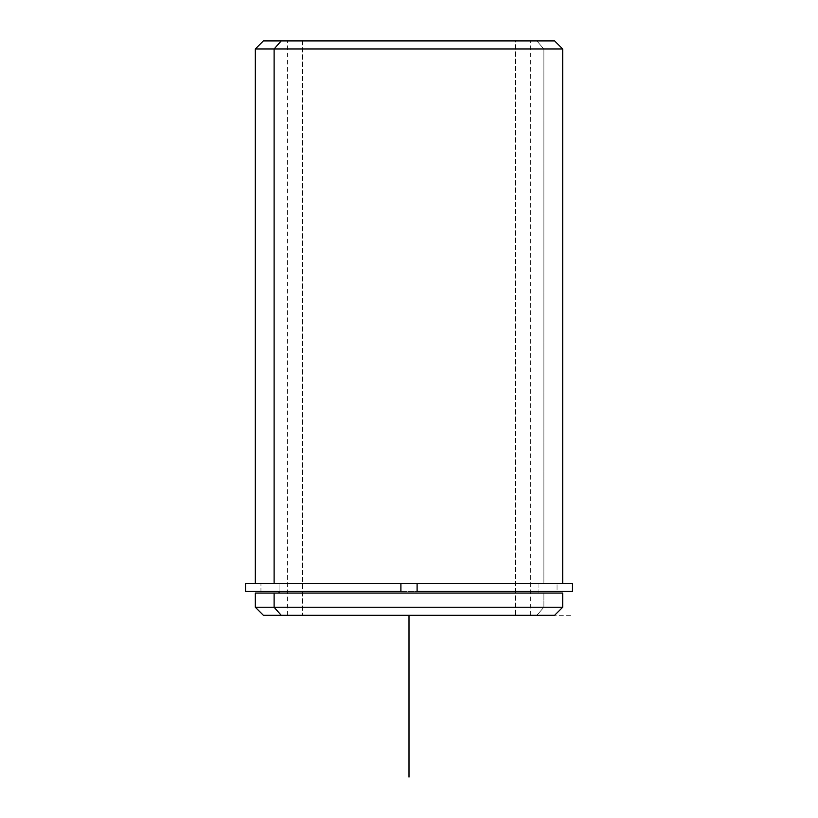 <?xml version="1.0" encoding="UTF-8"?>
<svg xmlns="http://www.w3.org/2000/svg" width="818" height="818" viewBox="0 0 818 818"><rect width="100%" height="100%" fill="white"/><g stroke="black" fill="none" stroke-linecap="round" stroke-linejoin="round"><path stroke-width="0.61" stroke-dasharray="4.09 3.07" d="M538.929 583.346L538.929 593.05L557.048 593.05L260.952 593.05L538.929 593.05L538.929 583.346L260.952 583.346L557.048 583.346L279.071 583.346L279.071 591.434L279.071 583.346L263.171 583.346L538.929 583.346M302.507 615.3L530.35 615.3L515.493 615.3L515.493 40.9L530.35 40.9L302.507 40.9L302.507 615.3L302.507 40.9L287.65 40.9L515.493 40.9L515.493 615.3L302.507 615.3M543.898 583.346L255.288 583.346L562.712 583.346L417.088 583.346L543.898 583.346L543.898 48.988L543.898 583.346M274.102 593.05L557.048 593.05L557.048 583.346L417.088 583.346L417.088 591.434L417.088 583.346L557.048 583.346L274.102 583.346M279.071 593.05L556.854 593.05L279.071 593.05M263.376 615.3L536.792 615.3L543.898 607.212L562.712 607.212L543.898 607.212L543.898 593.05L543.898 607.212L255.288 607.212L543.898 607.212L536.792 615.3L281.208 615.3M562.712 593.05L255.288 593.05M536.792 615.3L554.624 615.3M281.208 40.9L536.792 40.9L543.898 48.988L255.288 48.988L543.898 48.988L536.792 40.9L263.376 40.9M302.507 40.9L515.493 40.9L302.507 40.9M554.624 40.9L536.792 40.9M245.584 591.434L572.416 591.434M572.416 583.346L245.584 583.346M400.912 583.346L557.048 583.346L557.048 591.434L260.952 591.434L400.912 591.434L400.912 583.346L400.912 591.434M279.071 591.434L557.048 591.434L260.952 591.434L260.952 583.346L260.952 593.05M255.288 583.346L562.712 583.346M409 615.3L570.8 615.3M530.35 615.3L530.35 40.9M287.65 615.3L287.65 40.9"/><path stroke-width="1.23" d="M279.071 593.05L279.071 591.434L279.071 593.05M260.952 591.434L400.912 591.434L400.912 583.346L417.088 583.346L400.912 583.346L400.912 591.434L245.584 591.434L245.584 583.346L400.912 583.346L255.288 583.346L255.288 48.988L562.712 48.988L274.102 48.988L274.102 583.346L274.102 48.988L255.288 48.988L263.376 40.9L281.208 40.9L274.102 48.988L281.208 40.9L554.624 40.9L562.712 48.988L562.712 583.346L417.088 583.346L572.416 583.346L572.416 591.434L417.088 591.434L417.088 583.346L417.088 591.434L557.048 591.434M557.048 593.05L274.102 593.05L562.712 593.05L562.712 607.212L274.102 607.212L274.102 593.05L274.102 607.212L255.288 607.212L274.102 607.212L281.208 615.3L536.792 615.3M281.208 615.3L274.102 607.212L562.712 607.212L554.624 615.3L263.376 615.3L255.288 607.212L255.288 593.05L274.102 593.05M536.792 40.9L281.208 40.9M274.102 583.346L400.912 583.346M400.912 591.434L279.071 591.434M409 615.3L409 777.1"/></g></svg>
